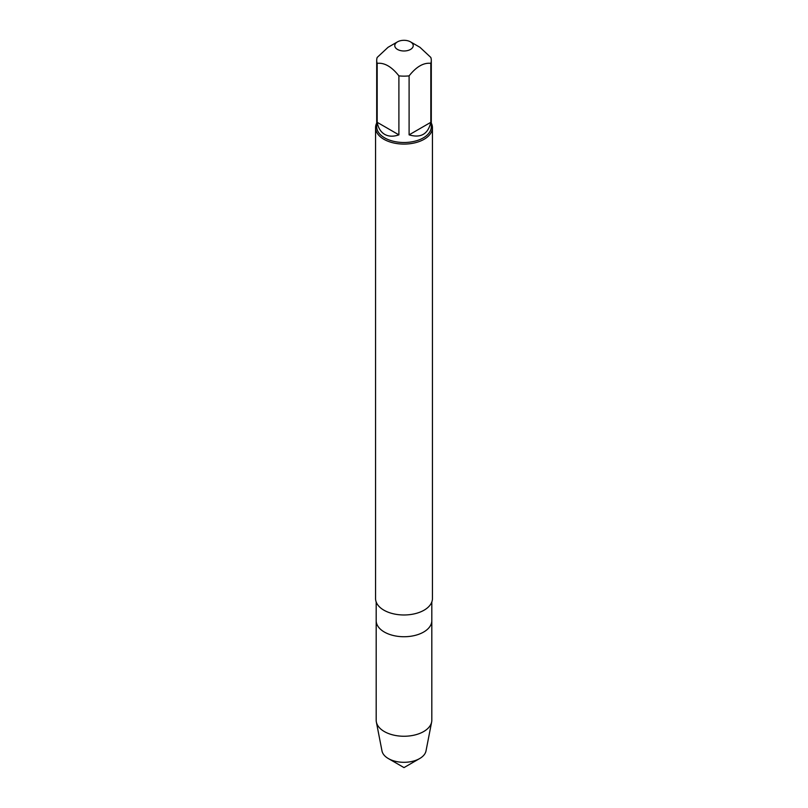 <?xml version="1.0" encoding="UTF-8"?>
<svg xmlns="http://www.w3.org/2000/svg" width="808" height="808" viewBox="0 0 808 808"><rect width="100%" height="100%" fill="white"/><g stroke="black" fill="none" stroke-linecap="round" stroke-linejoin="round"><path stroke-width="1.21" d="M384.335 632.028A27.815 16.059 0 0 0 414.645 635.512A27.815 16.059 0 0 0 431.815 620.675A27.815 16.059 180 0 1 414.645 635.512A27.815 16.059 180 0 1 384.335 632.028A27.815 16.059 180 0 1 376.185 620.675A27.815 16.059 0 0 0 384.335 632.028M431.3 123.069A28.442 16.423 180 0 1 432.442 127.664A28.442 16.423 180 0 1 404 144.087A28.442 16.423 180 0 1 375.558 127.664A28.442 16.423 180 0 1 376.7 123.069M432.442 127.664L432.442 598.556A28.442 16.423 180 0 1 404 614.979A28.442 16.423 180 0 1 375.558 598.556L375.558 127.664M397.465 49.419A9.242 5.343 0 0 0 410.535 49.419A9.242 5.343 0 0 0 410.535 41.875A9.242 5.343 0 0 0 405.727 40.4A9.242 5.343 0 0 0 397.465 41.875A9.242 5.343 0 0 0 397.465 49.419M409.101 134.855C420.766 138.33 428.008 134.148 430.826 122.311L409.101 134.855L409.101 75.871C416.342 66.7 423.584 62.519 430.826 63.337A27.3 15.766 0 0 0 431.3 60.388A27.3 15.766 0 0 0 430.826 57.449L419.958 47.308L410.535 41.875M430.826 122.311L430.826 63.337M397.465 41.875L388.042 47.308L377.174 57.449A27.3 15.766 0 0 0 376.7 60.388A27.3 15.766 0 0 0 377.174 63.337C384.416 62.509 391.658 66.69 398.899 75.871A27.3 15.766 0 0 0 409.101 75.871M377.174 122.311C378.265 128.018 380.77 132.037 384.689 134.37C388.678 136.602 393.415 136.764 398.899 134.855L377.174 122.311L377.174 63.337M398.899 134.855L398.899 75.871M431.3 60.388L431.3 126.735A27.3 15.766 180 0 1 414.454 141.299A27.3 15.766 180 0 1 384.689 137.885A27.3 15.766 180 0 1 376.7 126.735L376.7 60.388M431.815 601.98L431.815 720.201A27.815 16.059 180 0 1 431.644 721.988A27.815 16.059 180 0 1 413.191 735.351A27.815 16.059 180 0 1 384.335 731.553A27.815 16.059 180 0 1 376.356 721.988A27.815 16.059 180 0 1 376.185 720.201L376.185 601.98M376.356 721.988L381.992 750.945A22.139 12.787 0 0 0 388.345 758.56A22.139 12.787 0 0 0 419.655 758.56A22.139 12.787 0 0 0 426.008 750.945L431.644 721.988M404 767.6L388.345 758.56L404 767.6L419.655 758.56"/></g></svg>
